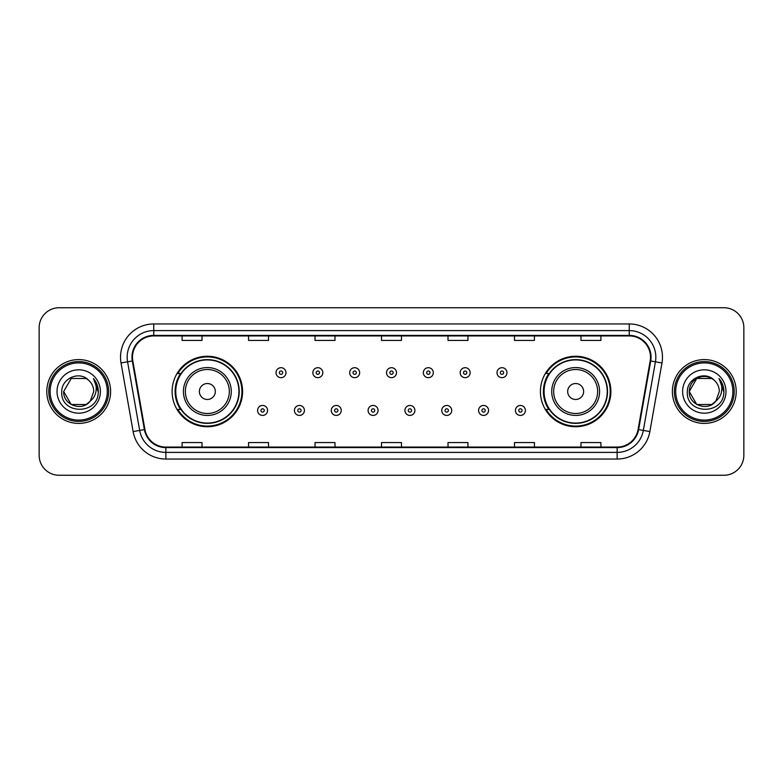 <?xml version="1.0" encoding="UTF-8"?>
<svg xmlns="http://www.w3.org/2000/svg" width="783" height="783" viewBox="0 0 783 783"><rect width="100%" height="100%" fill="white"/><g stroke="black" fill="none" stroke-linecap="round" stroke-linejoin="round"><path stroke-width="1.17" d="M540.417 391.5A35.235 35.235 0 0 0 575.652 426.735A35.235 35.235 0 0 0 610.887 391.5A35.235 35.235 0 0 0 575.652 356.265A35.235 35.235 0 0 0 540.417 391.5M172.113 391.5A35.235 35.235 0 0 0 207.348 426.735A35.235 35.235 0 0 0 242.583 391.5A35.235 35.235 0 0 0 207.348 356.265A35.235 35.235 0 0 0 172.113 391.5M180.56 409.45A32.24 32.24 0 0 1 180.56 373.55M548.863 409.45A32.24 32.24 0 0 1 548.863 373.55M39.15 327.676L39.15 455.324A19.947 19.947 0 0 0 59.097 475.261L723.903 475.261A19.947 19.947 0 0 0 743.85 455.324L743.85 327.676A19.947 19.947 0 0 0 723.903 307.739L59.097 307.739A19.947 19.947 0 0 0 39.15 327.676L39.15 455.324M46.794 391.5A31.907 31.907 0 0 0 78.711 423.407A31.907 31.907 0 0 0 110.618 391.5A31.907 31.907 0 0 0 78.711 359.593A31.907 31.907 0 0 0 46.794 391.5A31.907 31.907 0 0 0 78.711 423.407A31.907 31.907 0 0 0 110.618 391.5A31.907 31.907 0 0 0 78.711 359.593A31.907 31.907 0 0 0 46.794 391.5M672.382 391.5A31.907 31.907 0 0 0 704.289 423.407A31.907 31.907 0 0 0 736.206 391.5A31.907 31.907 0 0 0 704.289 359.593A31.907 31.907 0 0 0 672.382 391.5A31.907 31.907 0 0 0 704.289 423.407A31.907 31.907 0 0 0 736.206 391.5A31.907 31.907 0 0 0 704.289 359.593A31.907 31.907 0 0 0 672.382 391.5M132.493 357.195A21.278 21.278 0 0 1 153.762 335.927L629.238 335.927A21.278 21.278 0 0 1 650.184 360.894L638.086 429.495A21.278 21.278 0 0 1 617.141 447.073L165.859 447.073A21.278 21.278 0 0 1 144.914 429.495L132.816 360.894A21.278 21.278 0 0 1 132.493 357.195M131.955 357.195A21.807 21.807 0 0 0 132.288 360.983L144.385 429.593A21.807 21.807 0 0 0 165.859 447.612L617.141 447.612A21.807 21.807 0 0 0 638.615 429.593L650.712 360.983A21.807 21.807 0 0 0 629.238 335.388L153.762 335.388A21.807 21.807 0 0 0 131.955 357.195M121.032 362.969A33.238 33.238 0 0 1 153.762 323.956L629.238 323.956A33.238 33.238 0 0 1 661.968 362.969L649.87 431.58A33.238 33.238 0 0 1 617.141 459.044L165.859 459.044A33.238 33.238 0 0 1 133.13 431.58L121.032 362.969L127.57 361.815A26.593 26.593 0 0 1 153.762 330.602L629.238 330.602A26.593 26.593 0 0 1 655.43 361.815L643.323 430.425A26.593 26.593 0 0 1 617.141 452.398L165.859 452.398A26.593 26.593 0 0 1 139.677 430.425L127.57 361.815A26.593 26.593 0 0 1 127.169 357.195M723.903 307.739L59.097 307.739M59.097 475.261L723.903 475.261M743.85 455.324L743.85 327.676M638.615 429.593L643.323 430.425L655.43 361.815L661.968 362.969M381.527 335.927L381.527 340.429L401.473 340.429L401.473 335.927M315.05 335.927L315.05 340.429L334.987 340.429L334.987 335.927M248.563 335.927L248.563 340.429L268.51 340.429L268.51 335.927M182.087 335.927L182.087 340.429L202.034 340.429L202.034 335.927M448.013 335.927L448.013 340.429L467.95 340.429L467.95 335.927M514.49 335.927L514.49 340.429L534.437 340.429L534.437 335.927M580.966 335.927L580.966 340.429L600.913 340.429L600.913 335.927M401.473 447.073L401.473 442.571L381.527 442.571L381.527 447.073M334.987 447.073L334.987 442.571L315.05 442.571L315.05 447.073M268.51 447.073L268.51 442.571L248.563 442.571L248.563 447.073M202.034 447.073L202.034 442.571L182.087 442.571L182.087 447.073M467.95 447.073L467.95 442.571L448.013 442.571L448.013 447.073M534.437 447.073L534.437 442.571L514.49 442.571L514.49 447.073M600.913 447.073L600.913 442.571L580.966 442.571L580.966 447.073M86.218 404.517A15.034 15.034 0 0 0 90.28 401.092L89.976 401.444C81.843 411.868 62.904 404.86 63.677 391.5L71.194 378.483M107.291 391.5A28.589 28.589 0 0 0 78.711 362.911A28.589 28.589 0 0 0 50.122 391.5A28.589 28.589 0 0 0 78.711 420.089A28.589 28.589 0 0 0 107.291 391.5M108.622 391.5A29.92 29.92 0 0 0 78.711 361.58A29.92 29.92 0 0 0 48.791 391.5A29.92 29.92 0 0 0 78.711 421.42A29.92 29.92 0 0 0 108.622 391.5M90.28 401.092L86.218 404.517L71.194 404.517L63.677 391.5L71.194 378.483L86.218 378.483L88.548 380.147C79.328 370.476 61.573 378.443 61.74 391.5C60.046 414.696 97.66 415.303 98.276 392.626L98.306 391.5C98.247 386.567 96.612 382.241 93.383 378.512C95.839 382.535 96.7 386.871 95.976 391.5C95.311 395.376 93.412 398.567 90.28 401.092L86.218 404.517L71.194 404.517L63.677 391.5L71.194 404.517L86.218 404.517L90.28 401.092L93.735 391.5C93.647 386.968 91.924 383.181 88.548 380.147M57.032 391.5A21.679 21.679 0 0 0 78.711 413.179A21.679 21.679 0 0 0 100.381 391.5A21.679 21.679 0 0 0 78.711 369.821A21.679 21.679 0 0 0 57.032 391.5M93.529 378.678L98.296 392.068M93.383 378.512L97.298 385.305M215.325 391.5A7.977 7.977 0 0 0 207.348 383.523A7.977 7.977 0 0 0 199.371 391.5A7.977 7.977 0 0 0 207.348 399.477A7.977 7.977 0 0 0 215.325 391.5M231.279 391.5A23.93 23.93 0 0 0 207.348 367.57A23.93 23.93 0 0 0 183.418 391.5A23.93 23.93 0 0 0 207.348 415.43A23.93 23.93 0 0 0 231.279 391.5A23.93 23.93 0 0 1 207.348 415.43A23.93 23.93 0 0 1 183.418 391.5M238.923 391.5A31.574 31.574 0 0 0 207.348 359.926A31.574 31.574 0 0 0 175.764 391.5A31.574 31.574 0 0 0 207.348 423.074A31.574 31.574 0 0 0 238.923 391.5M241.918 391.5A34.569 34.569 0 0 1 177.8 409.45L181.01 409.45A31.878 31.878 0 0 0 239.226 391.578A31.878 31.878 0 0 0 181.01 373.55L177.8 373.55A34.569 34.569 0 0 1 241.918 391.5M583.629 391.5A7.977 7.977 0 0 0 575.652 383.523A7.977 7.977 0 0 0 567.675 391.5A7.977 7.977 0 0 0 575.652 399.477A7.977 7.977 0 0 0 583.629 391.5M599.582 391.5A23.93 23.93 0 0 0 575.652 367.57A23.93 23.93 0 0 0 551.721 391.5A23.93 23.93 0 0 0 575.652 415.43A23.93 23.93 0 0 0 599.582 391.5A23.93 23.93 0 0 1 575.652 415.43A23.93 23.93 0 0 1 551.721 391.5M607.236 391.5A31.574 31.574 0 0 0 575.652 359.926A31.574 31.574 0 0 0 544.077 391.5A31.574 31.574 0 0 0 575.652 423.074A31.574 31.574 0 0 0 607.236 391.5M610.221 391.5A34.569 34.569 0 0 1 546.103 409.45L549.314 409.45A31.878 31.878 0 0 0 607.53 391.578A31.878 31.878 0 0 0 549.314 373.55L546.103 373.55A34.569 34.569 0 0 1 610.221 391.5M711.806 404.517A15.034 15.034 0 0 0 715.868 401.092L712.657 403.989M732.878 391.5A28.589 28.589 0 0 0 704.289 362.911A28.589 28.589 0 0 0 675.709 391.5A28.589 28.589 0 0 0 704.289 420.089A28.589 28.589 0 0 0 732.878 391.5M734.209 391.5A29.92 29.92 0 0 0 704.289 361.58A29.92 29.92 0 0 0 674.378 391.5A29.92 29.92 0 0 0 704.289 421.42A29.92 29.92 0 0 0 734.209 391.5M712.501 404.097L715.868 401.092L711.806 404.517L696.782 404.517L689.265 391.5L696.782 378.483L711.806 378.483L714.135 380.147C704.915 370.476 687.161 378.443 687.327 391.5C685.634 414.696 723.247 415.303 723.864 392.626L723.893 391.5C723.835 386.567 722.2 382.241 718.97 378.512C721.427 382.535 722.288 386.871 721.564 391.5C720.898 395.376 719 398.567 715.868 401.092L712.628 404.008M715.554 401.444L711.806 404.517L696.782 404.517L689.265 391.5C688.492 404.86 707.431 411.868 715.564 401.444M715.868 401.092L719.323 391.5C719.234 386.968 717.512 383.181 714.135 380.147M682.619 391.5A21.679 21.679 0 0 0 704.289 413.179A21.679 21.679 0 0 0 725.968 391.5A21.679 21.679 0 0 0 704.289 369.821A21.679 21.679 0 0 0 682.619 391.5M711.806 378.483A15.034 15.034 0 0 0 689.265 391.5M719.117 378.678L723.884 392.068M718.97 378.512L722.885 385.305M285.991 372.688A4.982 4.982 0 0 1 281.009 377.67A4.982 4.982 0 0 1 276.027 372.688A4.982 4.982 0 0 1 281.009 367.697A4.982 4.982 0 0 1 285.991 372.688A4.982 4.982 0 0 0 281.009 367.697A4.982 4.982 0 0 0 276.027 372.688M322.821 372.688A4.982 4.982 0 0 1 317.839 377.67A4.982 4.982 0 0 1 312.857 372.688A4.982 4.982 0 0 1 317.839 367.697A4.982 4.982 0 0 1 322.821 372.688A4.982 4.982 0 0 0 317.839 367.697A4.982 4.982 0 0 0 312.857 372.688M359.651 372.688A4.982 4.982 0 0 1 354.67 377.67A4.982 4.982 0 0 1 349.688 372.688A4.982 4.982 0 0 1 354.67 367.697A4.982 4.982 0 0 1 359.651 372.688A4.982 4.982 0 0 0 354.67 367.697A4.982 4.982 0 0 0 349.688 372.688M396.482 372.688A4.982 4.982 0 0 1 391.5 377.67A4.982 4.982 0 0 1 386.518 372.688A4.982 4.982 0 0 1 391.5 367.697A4.982 4.982 0 0 1 396.482 372.688A4.982 4.982 0 0 0 391.5 367.697A4.982 4.982 0 0 0 386.518 372.688M433.312 372.688A4.982 4.982 0 0 1 428.33 377.67A4.982 4.982 0 0 1 423.349 372.688A4.982 4.982 0 0 1 428.33 367.697A4.982 4.982 0 0 1 433.312 372.688A4.982 4.982 0 0 0 428.33 367.697A4.982 4.982 0 0 0 423.349 372.688M470.143 372.688A4.982 4.982 0 0 1 465.161 377.67A4.982 4.982 0 0 1 460.179 372.688A4.982 4.982 0 0 1 465.161 367.697A4.982 4.982 0 0 1 470.143 372.688A4.982 4.982 0 0 0 465.161 367.697A4.982 4.982 0 0 0 460.179 372.688M506.973 372.688A4.982 4.982 0 0 1 501.991 377.67A4.982 4.982 0 0 1 497.009 372.688A4.982 4.982 0 0 1 501.991 367.697A4.982 4.982 0 0 1 506.973 372.688A4.982 4.982 0 0 0 501.991 367.697A4.982 4.982 0 0 0 497.009 372.688M257.607 410.449A4.982 4.982 0 0 1 262.589 405.457A4.982 4.982 0 0 1 267.58 410.449A4.982 4.982 0 0 1 262.589 415.43A4.982 4.982 0 0 1 257.607 410.449A4.982 4.982 0 0 0 262.589 415.43A4.982 4.982 0 0 0 267.58 410.449M294.437 410.449A4.982 4.982 0 0 1 299.419 405.457A4.982 4.982 0 0 1 304.411 410.449A4.982 4.982 0 0 1 299.419 415.43A4.982 4.982 0 0 1 294.437 410.449A4.982 4.982 0 0 0 299.419 415.43A4.982 4.982 0 0 0 304.411 410.449M331.268 410.449A4.982 4.982 0 0 1 336.25 405.457A4.982 4.982 0 0 1 341.241 410.449A4.982 4.982 0 0 1 336.25 415.43A4.982 4.982 0 0 1 331.268 410.449A4.982 4.982 0 0 0 336.25 415.43A4.982 4.982 0 0 0 341.241 410.449M368.098 410.449A4.982 4.982 0 0 1 373.08 405.457A4.982 4.982 0 0 1 378.072 410.449A4.982 4.982 0 0 1 373.08 415.43A4.982 4.982 0 0 1 368.098 410.449A4.982 4.982 0 0 0 373.08 415.43A4.982 4.982 0 0 0 378.072 410.449M404.928 410.449A4.982 4.982 0 0 1 409.92 405.457A4.982 4.982 0 0 1 414.902 410.449A4.982 4.982 0 0 1 409.92 415.43A4.982 4.982 0 0 1 404.928 410.449A4.982 4.982 0 0 0 409.92 415.43A4.982 4.982 0 0 0 414.902 410.449M441.759 410.449A4.982 4.982 0 0 1 446.75 405.457A4.982 4.982 0 0 1 451.732 410.449A4.982 4.982 0 0 1 446.75 415.43A4.982 4.982 0 0 1 441.759 410.449A4.982 4.982 0 0 0 446.75 415.43A4.982 4.982 0 0 0 451.732 410.449M478.589 410.449A4.982 4.982 0 0 1 483.581 405.457A4.982 4.982 0 0 1 488.563 410.449A4.982 4.982 0 0 1 483.581 415.43A4.982 4.982 0 0 1 478.589 410.449A4.982 4.982 0 0 0 483.581 415.43A4.982 4.982 0 0 0 488.563 410.449M515.42 410.449A4.982 4.982 0 0 1 520.411 405.457A4.982 4.982 0 0 1 525.393 410.449A4.982 4.982 0 0 1 520.411 415.43A4.982 4.982 0 0 1 515.42 410.449A4.982 4.982 0 0 0 520.411 415.43A4.982 4.982 0 0 0 525.393 410.449M629.238 323.956L629.238 335.388M127.57 361.815L132.288 360.983M165.859 459.044L165.859 447.612M617.141 447.612L617.141 459.044M133.13 431.58L144.385 429.593M650.712 360.983L655.43 361.815M153.762 323.956L153.762 335.388M643.323 430.425L649.87 431.58M229.331 391.5A21.983 21.983 0 0 0 207.348 369.517A21.983 21.983 0 0 0 185.365 391.5A21.983 21.983 0 0 0 207.348 413.483A21.983 21.983 0 0 0 229.331 391.5M597.635 391.5A21.983 21.983 0 0 0 575.652 369.517A21.983 21.983 0 0 0 553.669 391.5A21.983 21.983 0 0 0 575.652 413.483A21.983 21.983 0 0 0 597.635 391.5M279.345 372.688A1.664 1.664 0 0 0 281.009 374.352A1.664 1.664 0 0 0 282.673 372.688A1.664 1.664 0 0 0 281.009 371.025A1.664 1.664 0 0 0 279.345 372.688M316.175 372.688A1.664 1.664 0 0 0 317.839 374.352A1.664 1.664 0 0 0 319.503 372.688A1.664 1.664 0 0 0 317.839 371.025A1.664 1.664 0 0 0 316.175 372.688M353.006 372.688A1.664 1.664 0 0 0 354.67 374.352A1.664 1.664 0 0 0 356.334 372.688A1.664 1.664 0 0 0 354.67 371.025A1.664 1.664 0 0 0 353.006 372.688M389.836 372.688A1.664 1.664 0 0 0 391.5 374.352A1.664 1.664 0 0 0 393.164 372.688A1.664 1.664 0 0 0 391.5 371.025A1.664 1.664 0 0 0 389.836 372.688M426.666 372.688A1.664 1.664 0 0 0 428.33 374.352A1.664 1.664 0 0 0 429.994 372.688A1.664 1.664 0 0 0 428.33 371.025A1.664 1.664 0 0 0 426.666 372.688M463.497 372.688A1.664 1.664 0 0 0 465.161 374.352A1.664 1.664 0 0 0 466.825 372.688A1.664 1.664 0 0 0 465.161 371.025A1.664 1.664 0 0 0 463.497 372.688M500.327 372.688A1.664 1.664 0 0 0 501.991 374.352A1.664 1.664 0 0 0 503.655 372.688A1.664 1.664 0 0 0 501.991 371.025A1.664 1.664 0 0 0 500.327 372.688M264.253 410.449A1.664 1.664 0 0 0 262.589 408.785A1.664 1.664 0 0 0 260.935 410.449A1.664 1.664 0 0 0 262.589 412.112A1.664 1.664 0 0 0 264.253 410.449M301.083 410.449A1.664 1.664 0 0 0 299.419 408.785A1.664 1.664 0 0 0 297.765 410.449A1.664 1.664 0 0 0 299.419 412.112A1.664 1.664 0 0 0 301.083 410.449M337.913 410.449A1.664 1.664 0 0 0 336.25 408.785A1.664 1.664 0 0 0 334.595 410.449A1.664 1.664 0 0 0 336.25 412.112A1.664 1.664 0 0 0 337.913 410.449M374.744 410.449A1.664 1.664 0 0 0 373.08 408.785A1.664 1.664 0 0 0 371.426 410.449A1.664 1.664 0 0 0 373.08 412.112A1.664 1.664 0 0 0 374.744 410.449M411.574 410.449A1.664 1.664 0 0 0 409.92 408.785A1.664 1.664 0 0 0 408.256 410.449A1.664 1.664 0 0 0 409.92 412.112A1.664 1.664 0 0 0 411.574 410.449M448.405 410.449A1.664 1.664 0 0 0 446.75 408.785A1.664 1.664 0 0 0 445.087 410.449A1.664 1.664 0 0 0 446.75 412.112A1.664 1.664 0 0 0 448.405 410.449M485.235 410.449A1.664 1.664 0 0 0 483.581 408.785A1.664 1.664 0 0 0 481.917 410.449A1.664 1.664 0 0 0 483.581 412.112A1.664 1.664 0 0 0 485.235 410.449M522.065 410.449A1.664 1.664 0 0 0 520.411 408.785A1.664 1.664 0 0 0 518.747 410.449A1.664 1.664 0 0 0 520.411 412.112A1.664 1.664 0 0 0 522.065 410.449"/></g></svg>
